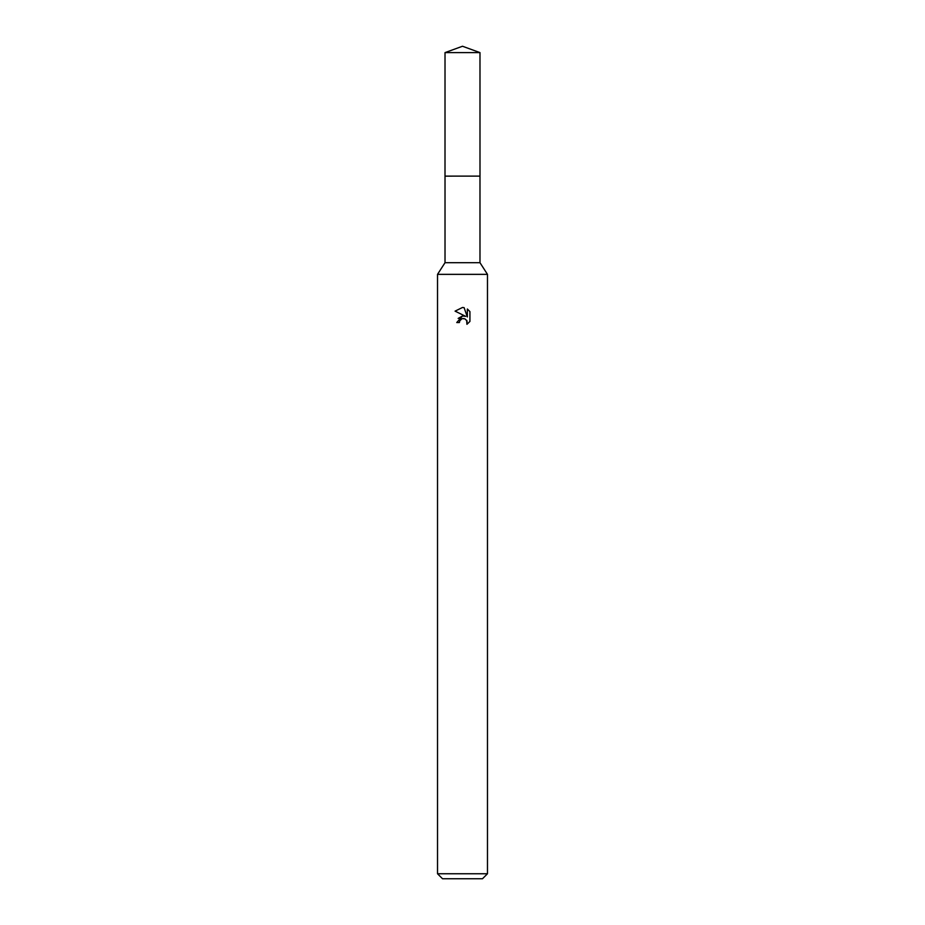 <?xml version="1.0" encoding="UTF-8"?>
<svg xmlns="http://www.w3.org/2000/svg" width="925" height="925" viewBox="0 0 925 925"><rect width="100%" height="100%" fill="white"/><g stroke="black" fill="none" stroke-linecap="round" stroke-linejoin="round"><path stroke-width="1.39" d="M479.983 176.132L479.983 262.7L445.017 262.7L445.017 176.132L479.994 176.12L445.006 176.12L445.017 52.609L462.5 46.25L479.983 52.609L479.994 176.12M445.017 262.7L437.525 274.355L487.475 274.355L487.475 873.755L437.525 873.755L442.52 878.75L482.48 878.75L487.475 873.755M459.378 322.547L459.806 320.732L459.378 322.547L456.753 322.547L462.5 315.98L465.68 316.362L455.077 311.135L462.5 307.482L464.107 307.655L467.345 316.974L467.345 308.996L469.923 311.598L469.923 321.449L466.94 324.305L467.056 320.987L464.893 318.836L462.5 318.628L463.703 318.547M466.663 320.27L466.94 324.305L469.923 321.449M465.68 316.362L464.362 316.015M462.523 315.98L458.164 318.431M461.876 318.813L459.806 320.732M469.923 311.598L467.345 308.996M464.107 307.655L462.662 307.493M462.5 307.482L455.077 311.135M445.017 52.609L479.983 52.609M479.983 262.7L487.475 274.355M437.525 274.355L437.525 873.755"/></g></svg>
